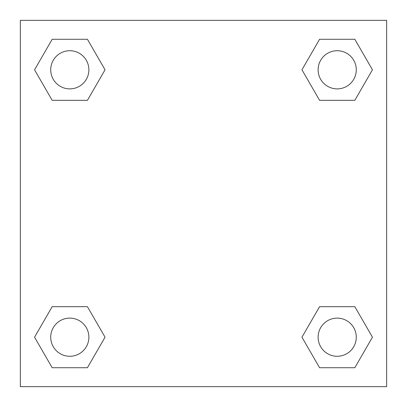 <?xml version="1.0" encoding="UTF-8"?>
<svg xmlns="http://www.w3.org/2000/svg" width="407" height="407" viewBox="0 0 407 407"><rect width="100%" height="100%" fill="white"/><g stroke="black" fill="none" stroke-linecap="round" stroke-linejoin="round"><path stroke-width="0.61" d="M354.823 100.326L319.576 100.326L354.823 100.326L372.446 69.8L354.823 100.326L319.576 100.326L301.953 69.8L319.576 39.276L301.953 69.8M52.177 39.276L87.424 39.276L52.177 39.276L87.424 39.276L105.047 69.8L87.424 100.326L52.177 100.326L87.424 100.326L52.177 100.326L34.554 69.8L52.177 39.276L34.554 69.8M52.177 306.675L87.424 306.675L52.177 306.675L34.554 337.2L52.177 306.675L87.424 306.675L105.047 337.2L87.424 367.724L52.177 367.724L87.424 367.724L52.177 367.724L34.554 337.2M331.267 306.675L319.576 306.675L331.267 306.675L319.576 306.675L301.953 337.2L319.576 306.675L354.823 306.675L319.576 306.675L354.823 306.675L372.446 337.2L354.823 367.724L319.576 367.724L354.823 367.724L319.576 367.724L301.953 337.2M386.65 20.35L20.35 20.35L20.35 386.65L386.65 386.65L386.65 20.35M319.576 39.276L354.823 39.276L319.576 39.276L354.823 39.276L372.446 69.8M356.278 337.2A19.078 19.078 0 0 0 327.66 320.675A19.078 19.078 0 0 0 327.66 353.724A19.078 19.078 0 0 0 356.278 337.2M88.879 337.2A19.078 19.078 0 0 0 60.261 320.675A19.078 19.078 0 0 0 60.261 353.724A19.078 19.078 0 0 0 88.879 337.2M356.278 69.8A19.078 19.078 0 0 0 327.66 53.276A19.078 19.078 0 0 0 327.66 86.325A19.078 19.078 0 0 0 356.278 69.8M88.879 69.8A19.078 19.078 0 0 0 60.261 53.276A19.078 19.078 0 0 0 60.261 86.325A19.078 19.078 0 0 0 88.879 69.8M75.733 306.675L87.424 306.675M331.267 100.326L319.576 100.326M87.424 100.326L75.733 100.326"/></g></svg>
